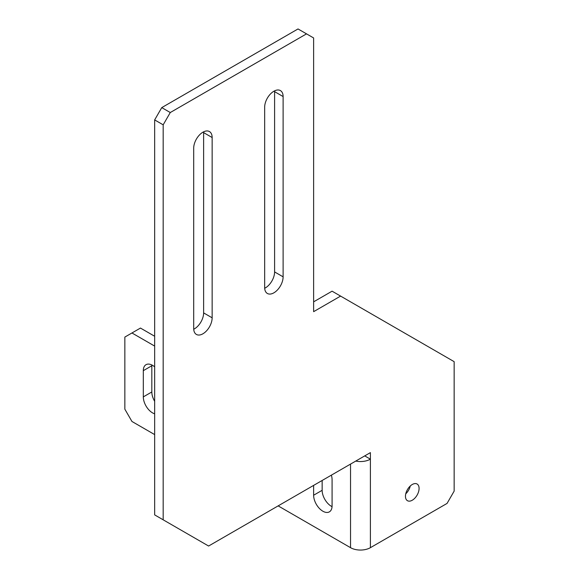 <?xml version="1.0" encoding="UTF-8"?>
<svg xmlns="http://www.w3.org/2000/svg" width="579" height="579" viewBox="0 0 579 579"><rect width="100%" height="100%" fill="white"/><g stroke="black" fill="none" stroke-linecap="round" stroke-linejoin="round"><path stroke-width="0.87" d="M405.459 496.297A9.633 5.566 120 0 0 407.457 500.705A9.633 5.566 120 0 0 414.882 498.121A9.633 5.566 120 0 0 419.087 488.43A9.633 5.566 120 0 0 417.09 484.015A9.633 5.566 120 0 0 409.664 486.599A9.633 5.566 120 0 0 405.459 496.297M410.272 485.998A9.633 5.566 -60 0 1 405.763 493.807M154.658 413.811A13.049 7.534 60 0 1 143.31 396.89L143.31 370.669A13.049 7.534 60 0 1 146.009 364.698A13.049 7.534 60 0 1 152.53 365.342A13.049 7.534 60 0 1 154.658 366.862M331.369 475.149A13.049 7.534 60 0 1 332.078 479.658L332.078 505.88A13.049 7.534 60 0 1 329.379 511.85A13.049 7.534 60 0 1 319.326 508.362A13.049 7.534 60 0 1 313.63 495.226L313.63 485.397M364.727 455.89L370.401 459.169L370.401 452.619L208.599 546.033L163.177 519.812L163.177 124.825L154.658 119.911L154.658 514.89L163.177 519.812M154.658 346.083L131.954 332.976L124.854 337.072L124.854 409.187L131.954 421.476L154.658 434.59M278.144 505.88L350.534 547.676L350.534 464.09M154.658 401.305A13.049 7.534 60 0 1 151.821 391.976L151.821 365.754A13.049 7.534 60 0 1 151.85 364.98M332.057 506.654A13.049 7.534 60 0 1 322.148 490.312L322.148 480.476M154.658 336.254L140.465 328.061L131.954 332.976M355.752 461.079A14.048 8.113 0 0 0 370.401 459.169L370.401 547.676A14.048 8.113 180 0 1 350.534 547.676M370.401 547.676L447.046 503.426L454.146 491.13L454.146 361.658L332.078 291.179L313.63 301.833M212.146 317.813L212.146 137.527A13.049 7.534 120 0 0 209.446 131.556A13.049 7.534 120 0 0 199.386 135.052A13.049 7.534 120 0 0 193.697 148.181L193.697 328.467A13.049 7.534 120 0 0 196.397 334.438A13.049 7.534 120 0 0 206.45 330.942A13.049 7.534 120 0 0 212.146 317.813L203.627 312.892A13.049 7.534 -60 0 1 193.719 329.241M283.117 276.842L283.117 96.555A13.049 7.534 120 0 0 280.41 90.585A13.049 7.534 120 0 0 270.357 94.08A13.049 7.534 120 0 0 264.661 107.209L264.661 287.495A13.049 7.534 120 0 0 267.36 293.466A13.049 7.534 120 0 0 277.421 289.97A13.049 7.534 120 0 0 283.117 276.842L274.598 271.92A13.049 7.534 -60 0 1 264.69 288.27M154.658 119.911L161.758 107.614L170.277 112.536L306.53 33.864L313.63 37.961L313.63 311.668L340.597 296.093M170.277 112.536L163.177 124.825M306.53 33.864L298.019 28.95L161.758 107.614M203.605 131.838A13.049 7.534 -60 0 1 203.627 132.613L203.627 312.892M274.569 90.867A13.049 7.534 -60 0 1 274.598 91.641L274.598 271.92M313.63 495.226L322.148 490.312M143.31 396.89L151.821 391.976M143.31 370.669L151.821 365.754M274.598 91.641L283.117 96.555M203.627 132.613L212.146 137.527"/></g></svg>
